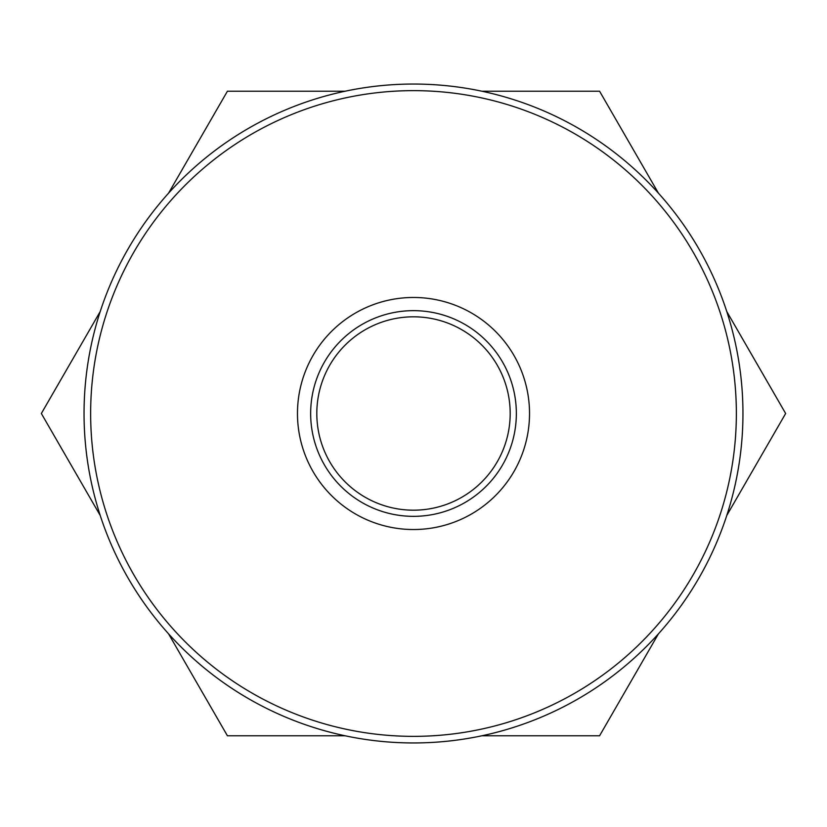 <?xml version="1.0" encoding="UTF-8"?>
<svg xmlns="http://www.w3.org/2000/svg" width="827" height="827" viewBox="0 0 827 827"><rect width="100%" height="100%" fill="white"/><g stroke="black" fill="none" stroke-linecap="round" stroke-linejoin="round"><path stroke-width="1.24" d="M726.778 515.479L785.65 413.5L726.778 311.521M100.222 311.521L41.35 413.5L100.222 515.479M413.5 529.528A116.028 116.028 0 0 0 529.528 413.5A116.028 116.028 0 0 0 413.5 297.472A116.028 116.028 0 0 0 297.472 413.5A116.028 116.028 0 0 0 413.5 529.528A116.028 116.028 0 0 1 297.472 413.5A116.028 116.028 0 0 1 413.5 297.472M742.956 413.5A329.456 329.456 0 0 0 413.5 84.044A329.456 329.456 0 0 0 84.044 413.5A329.456 329.456 0 0 0 413.5 742.956A329.456 329.456 0 0 0 742.956 413.5M736.361 413.5A322.861 322.861 0 0 0 413.5 90.639A322.861 322.861 0 0 0 90.639 413.5A322.861 322.861 0 0 0 413.5 736.361A322.861 322.861 0 0 0 736.361 413.5M316.813 413.5A96.687 96.687 0 0 1 413.5 316.813A96.687 96.687 0 0 1 510.187 413.5A96.687 96.687 0 0 1 413.5 510.187A96.687 96.687 0 0 1 316.813 413.5M345.179 91.208L227.425 91.208L168.553 193.187M168.553 633.813L227.425 735.792L345.179 735.792M481.821 735.792L599.575 735.792L658.447 633.813M658.447 193.187L599.575 91.208L481.821 91.208M516.348 413.5A102.848 102.848 0 0 0 413.5 310.652A102.848 102.848 0 0 0 310.652 413.5A102.848 102.848 0 0 0 413.5 516.348A102.848 102.848 0 0 0 516.348 413.5"/></g></svg>
